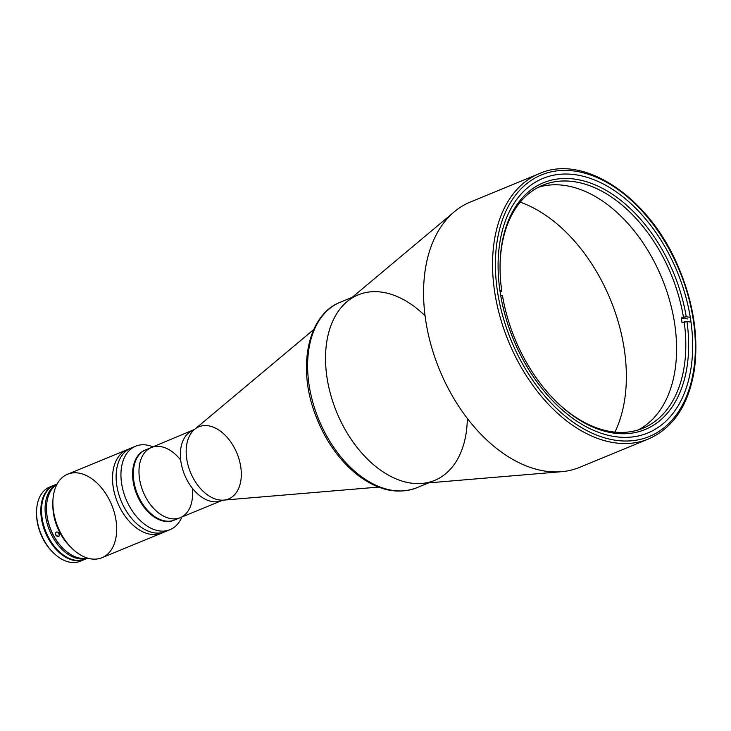 <?xml version="1.0" encoding="UTF-8"?>
<svg xmlns="http://www.w3.org/2000/svg" width="731" height="731" viewBox="0 0 731 731"><rect width="100%" height="100%" fill="white"/><g stroke="black" fill="none" stroke-linecap="round" stroke-linejoin="round"><path stroke-width="1.1" d="M170.04 529.692L101.984 557.716A45.148 29.066 67.6 0 1 53.564 511.563A45.148 29.066 -112.4 0 1 52.879 502.736A45.148 29.066 -112.4 0 1 89.392 477.169A45.148 29.066 -112.4 0 1 115.379 540.282A45.148 29.066 -112.4 0 1 71.464 547.848A45.148 29.066 -112.4 0 1 53.564 511.563A45.148 29.066 67.6 0 1 67.599 474.227L127.221 449.675A45.148 29.066 67.6 0 0 117.536 502.489A45.148 29.066 67.6 0 0 161.606 533.164A45.148 29.066 -112.4 0 1 113.195 487.001A45.148 29.066 -112.4 0 1 127.221 449.675L130.84 448.176A45.148 29.066 67.6 0 0 121.154 501A45.148 29.066 67.6 0 0 165.224 531.675A45.148 29.066 -112.4 0 1 121.154 501A45.148 29.066 -112.4 0 1 130.84 448.176L135.655 446.193A45.148 29.066 -112.4 0 1 152.989 446.869A45.148 29.066 67.6 0 0 121.282 468.946A45.148 29.066 67.6 0 0 143.815 523.67A45.148 29.066 67.6 0 0 181.873 517.009A45.148 29.066 -112.4 0 1 170.04 529.692A45.148 29.066 -112.4 0 1 125.97 499.017A45.148 29.066 -112.4 0 1 135.655 446.193M411.041 483.1A100.33 64.593 67.6 0 0 421.933 483.438L561.435 471.705A143.468 92.371 -112.4 0 1 545.865 471.221A143.468 92.371 -112.4 0 1 435.457 359.131A143.468 92.371 -112.4 0 1 454.371 211.734L347.061 301.638A100.33 64.593 67.6 0 0 333.829 404.718A100.33 64.593 67.6 0 0 411.041 483.1A100.33 64.593 -112.4 0 1 325.907 349.016A100.33 64.593 -112.4 0 1 425.076 315.838A100.33 64.593 67.6 0 0 328.347 334.012A100.33 64.593 67.6 0 0 385.849 473.642A100.33 64.593 67.6 0 0 467.328 418.424M520.225 202.167A143.468 92.371 -112.4 0 1 610.385 299.509A143.468 92.371 -112.4 0 1 614.935 432.112A143.468 92.371 67.6 0 0 610.385 299.509A143.468 92.371 67.6 0 0 520.225 202.167M545.865 471.221A143.468 92.371 67.6 0 0 579.601 467.356L648.589 438.938A143.468 92.371 -112.4 0 1 614.844 442.812A143.468 92.371 -112.4 0 1 500.105 317.035A143.468 92.371 -112.4 0 1 539.314 173.622A143.468 92.371 67.6 0 0 500.105 317.035A143.468 92.371 67.6 0 0 614.844 442.812A143.468 92.371 67.6 0 0 648.589 438.938C673.653 427.736 688.94 404.49 694.45 369.192C698.763 335.721 693.162 301.081 677.646 265.271C648.571 197.032 583.85 153.51 539.314 173.622L470.335 202.03A143.468 92.371 67.6 0 0 431.126 345.443A143.468 92.371 67.6 0 0 545.865 471.221M615.968 440.318A141.467 91.083 -112.4 0 1 500.351 226.409A141.467 91.083 -112.4 0 1 669.797 250.358A141.467 91.083 -112.4 0 1 615.968 440.318A141.467 91.083 67.6 0 0 669.797 250.358A141.467 91.083 67.6 0 0 500.351 226.409A141.467 91.083 67.6 0 0 615.968 440.318M615.411 436.681A137.656 88.625 67.6 0 0 647.794 432.98A137.656 88.625 67.6 0 0 677.317 271.941A137.656 88.625 67.6 0 0 542.95 178.41A137.656 88.625 67.6 0 0 505.331 316.011A137.656 88.625 67.6 0 0 615.411 436.681A137.656 88.625 -112.4 0 1 502.91 228.547A137.656 88.625 -112.4 0 1 667.787 251.848A137.656 88.625 -112.4 0 1 615.411 436.681M683.439 317.153L686.245 316.77A133.435 85.911 67.6 0 0 583.786 180.95A133.435 85.911 67.6 0 0 500.05 266.979A133.435 85.911 67.6 0 0 501.722 290.691L501.694 291.468L501.722 290.691L499.913 290.435L501.722 290.691A133.435 85.911 -112.4 0 1 574.922 179.132A133.435 85.911 -112.4 0 1 686.245 316.77L690.274 317.336L686.245 316.77L681.31 318.031L687.56 318.917L681.31 318.031A131.434 84.622 -112.4 0 1 682.041 322.81L684.17 321.932A131.434 84.622 -112.4 0 1 650.362 424.51A131.434 84.622 -112.4 0 1 554.546 399.894A131.434 84.622 67.6 0 0 642.978 428.229A131.434 84.622 67.6 0 0 684.17 321.932L686.976 321.539L682.041 322.81A131.434 84.622 67.6 0 0 681.31 318.031L683.439 317.153A131.434 84.622 67.6 0 0 542.877 185.171A131.434 84.622 67.6 0 0 500.05 267.564A131.434 84.622 -112.4 0 1 582.735 183.472A131.434 84.622 -112.4 0 1 683.439 317.153M500.159 292.098L501.694 291.468L500.159 292.098M502.453 295.461A133.435 85.911 67.6 0 0 554.966 400.314A133.435 85.911 67.6 0 0 652.491 425.826A133.435 85.911 67.6 0 0 686.976 321.539L690.996 322.106L686.976 321.539A133.435 85.911 -112.4 0 1 613.784 433.099A133.435 85.911 -112.4 0 1 502.453 295.461L500.653 295.205L502.453 295.461M538.354 187.282A131.434 84.622 -112.4 0 1 661.948 278.273A131.434 84.622 -112.4 0 1 638.282 429.919M180.712 460.091A37.921 24.415 67.6 0 0 150.787 447.792A37.921 24.415 67.6 0 0 139.557 478.915A37.921 24.415 -112.4 0 1 151.335 447.555A37.921 24.415 67.6 0 0 143.203 491.917A37.921 24.415 67.6 0 0 180.219 517.685A37.921 24.415 -112.4 0 1 139.557 478.915A37.921 24.415 67.6 0 0 170.652 518.608A37.921 24.415 67.6 0 0 192.244 488.098M221.621 500.634A37.921 24.415 -112.4 0 1 184.596 474.867A37.921 24.415 -112.4 0 1 192.737 430.504A37.921 24.415 67.6 0 0 184.596 474.867A37.921 24.415 67.6 0 0 221.621 500.634L223.649 500.123A39.008 25.119 -112.4 0 1 190.517 472.436A39.008 25.119 -112.4 0 1 194.537 429.435A39.008 25.119 -112.4 0 1 221.795 432.204A39.008 25.119 -112.4 0 1 240.718 466.68A39.008 25.119 -112.4 0 1 223.649 500.123A39.008 25.119 67.6 0 1 190.517 472.436A39.008 25.119 67.6 0 1 194.537 429.435L145.661 449.894A37.921 24.415 67.6 0 0 133.874 481.254A37.921 24.415 67.6 0 0 174.545 520.024A37.921 24.415 -112.4 0 1 137.519 494.257A37.921 24.415 -112.4 0 1 145.661 449.894L144.948 450.186A37.921 24.415 67.6 0 0 136.816 494.549A37.921 24.415 67.6 0 0 173.832 520.317L221.621 500.634M428.613 482.88L416.725 487.778C397.682 494.823 377.881 490.501 357.313 474.794C338.773 459.909 324.738 439.751 315.207 414.322C297.133 366.916 307.788 314.659 340.308 302.232A100.33 64.593 67.6 0 0 318.789 419.603A100.33 64.593 67.6 0 0 416.725 487.778A100.33 64.593 -112.4 0 1 318.789 419.603A100.33 64.593 -112.4 0 1 340.308 302.232L352.196 297.343M434.634 480.395A100.33 64.593 -112.4 0 1 336.699 412.229A100.33 64.593 -112.4 0 1 358.227 294.858M167.563 530.514A45.148 29.066 -112.4 0 1 121.154 501A45.148 29.066 -112.4 0 1 133.316 447.354M174.188 520.17A37.921 24.415 -112.4 0 1 136.816 494.549A37.921 24.415 -112.4 0 1 145.305 450.04M148.612 448.998A37.921 24.415 67.6 0 0 137.519 494.257A37.921 24.415 67.6 0 0 177.267 518.581M52.879 502.736L52.879 505.669A40.132 25.841 67.6 0 0 53.491 513.509A40.132 25.841 67.6 0 0 69.39 545.765L71.464 547.848M47.095 516.141A40.132 25.841 -112.4 0 1 46.492 508.292A40.132 25.841 -112.4 0 1 57 484.287A40.132 25.841 67.6 0 0 47.095 516.141A40.132 25.841 67.6 0 0 87.382 558.036A40.132 25.841 -112.4 0 1 63.003 548.396A40.132 25.841 -112.4 0 1 47.095 516.141M46.492 508.292L46.492 508.886A39.127 25.192 67.6 0 0 47.086 516.534A39.127 25.192 67.6 0 0 62.592 547.985L63.003 548.396M70.404 546.751A40.132 25.841 -112.4 0 1 53.491 513.509A40.132 25.841 -112.4 0 1 52.897 504.253M56.287 532.022L57.639 532.058L59.33 533.767L59.54 535.266L58.836 536.316L57.502 536.463L56.141 535.64L55.318 533.42L56.287 532.022L55.318 533.42L55.647 534.955L58.215 536.517L59.54 535.266L58.9 533.045L57.639 532.058L55.931 532.232M58.836 536.316L59.293 535.878M86.898 558.393A40.132 25.841 -112.4 0 1 45.989 531.949A40.132 25.841 -112.4 0 1 56.415 484.379M57.192 483.94L54.597 485.009A40.132 25.841 67.6 0 0 45.989 531.949A40.132 25.841 67.6 0 0 85.162 559.224L87.757 558.155M87.702 558.137A40.132 25.841 -112.4 0 1 49.544 530.487A40.132 25.841 -112.4 0 1 57.164 483.986A40.132 25.841 67.6 0 0 49.544 530.487A40.132 25.841 67.6 0 0 87.702 558.137M62.793 548.186A39.127 25.192 -112.4 0 1 46.492 508.593M41.42 518.48A40.132 25.841 67.6 0 0 84.805 559.361A40.132 25.841 -112.4 0 1 84.458 559.517A40.132 25.841 -112.4 0 1 41.42 518.48A40.132 25.841 -112.4 0 1 53.893 485.302A40.132 25.841 -112.4 0 1 54.249 485.156A40.132 25.841 67.6 0 0 41.42 518.48M52.65 552.069A38.122 24.543 -112.4 0 1 37.126 521.02A38.122 24.543 -112.4 0 1 36.55 512.988M82.265 560.248A40.132 25.841 -112.4 0 1 53.071 552.49A40.132 25.841 -112.4 0 1 37.162 520.234A40.132 25.841 -112.4 0 1 36.55 512.385A40.132 25.841 -112.4 0 1 51.819 486.325M36.55 512.385L36.55 513.564A38.122 24.543 67.6 0 0 37.126 521.02A38.122 24.543 67.6 0 0 52.239 551.658L53.071 552.49M53.893 485.302L49.635 487.047A40.132 25.841 67.6 0 0 37.162 520.234A40.132 25.841 67.6 0 0 80.2 561.271L84.458 559.517M57.959 532.214L58.389 533.941L59.129 533.392M378.557 487.093L223.649 500.123M313.69 329.599L194.537 429.435"/></g></svg>
